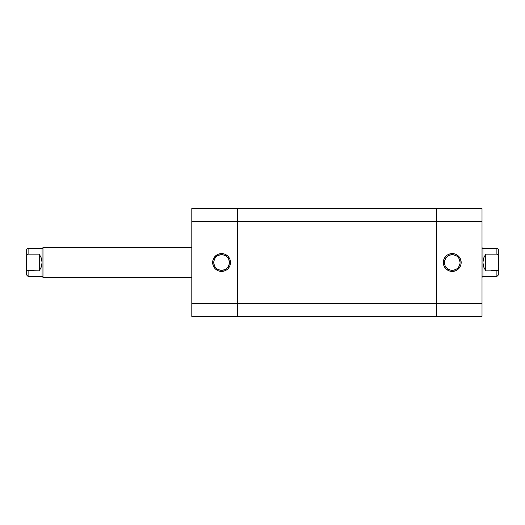 <?xml version="1.0" encoding="UTF-8"?>
<svg xmlns="http://www.w3.org/2000/svg" width="525" height="525" viewBox="0 0 525 525"><rect width="100%" height="100%" fill="white"/><g stroke="black" fill="none" stroke-linecap="round" stroke-linejoin="round"><path stroke-width="0.79" d="M221.576 254.684L221.576 253.568A8.932 8.932 0 0 1 230.501 262.5A8.932 8.932 0 0 1 221.576 271.432L224.989 270.749L226.537 269.922L227.889 268.813L229.825 265.919L230.501 262.5L230.331 260.761L229.825 259.081L227.889 256.187L224.989 254.251L223.315 253.746L221.576 253.568L218.157 254.251L216.615 255.078L214.148 257.539L212.815 260.761L212.645 262.5L213.327 265.919L215.263 268.813L218.157 270.749L219.831 271.254L221.576 271.432L221.576 270.316A7.816 7.816 0 0 0 229.386 262.5A7.816 7.816 0 0 0 221.576 254.684A7.816 7.816 0 0 0 213.76 262.5A7.816 7.816 0 0 0 221.576 270.316L221.576 271.432A8.932 8.932 0 0 1 212.645 262.5A8.932 8.932 0 0 1 221.576 253.568L221.576 254.684A7.816 7.816 0 0 1 229.386 262.5A7.816 7.816 0 0 1 221.576 270.316A7.816 7.816 0 0 1 213.76 262.5A7.816 7.816 0 0 1 221.576 254.684L218.584 255.281M237.385 208.556L191.809 208.556L191.809 316.444L237.385 316.444L237.385 208.556L191.809 208.556L191.809 221.576L237.385 221.576L237.385 303.424L191.809 303.424L191.809 221.576L237.385 221.576L237.385 208.556L237.385 221.576L436.433 221.576L436.433 208.556L237.385 208.556L482.009 208.556L436.433 208.556L436.433 221.576L237.385 221.576L237.385 303.424L191.809 303.424L191.809 316.444L237.385 316.444L237.385 303.424L237.385 316.444L436.433 316.444L237.385 316.444L237.385 303.424L436.433 303.424L237.385 303.424L237.385 208.556M221.576 270.316L224.562 269.719M225.914 268.997L227.102 268.026M228.073 266.838L229.235 264.022M229.386 262.5L228.795 259.507M228.073 258.162L227.102 256.974M225.914 256.003L223.099 254.835M217.232 256.003L216.051 256.974M215.079 258.162L213.911 260.978M213.76 262.5L214.357 265.493M215.079 266.838L216.051 268.026M217.232 268.997L220.054 270.165M436.433 316.444L436.433 208.806L436.433 303.424L436.433 221.576L482.009 221.576L482.009 208.556L482.009 303.424L482.009 221.576L436.433 221.576L436.433 316.444L436.433 305.963L436.433 316.444L482.009 316.444L482.009 303.424L436.433 303.424L482.009 303.424L482.009 316.444L436.433 316.444M452.242 270.316L452.242 271.432A8.932 8.932 0 0 1 443.317 262.5A8.932 8.932 0 0 1 452.242 253.568L448.829 254.251L447.28 255.078L445.928 256.187L443.992 259.081L443.317 262.5L443.487 264.239L443.992 265.919L445.928 268.813L448.829 270.749L450.502 271.254L452.242 271.432L455.661 270.749L457.203 269.922L459.67 267.461L461.002 264.239L461.173 262.5L460.491 259.081L458.555 256.187L455.661 254.251L453.987 253.746L452.242 253.568L452.242 254.684A7.816 7.816 0 0 0 444.432 262.5A7.816 7.816 0 0 0 452.242 270.316A7.816 7.816 0 0 0 460.058 262.5A7.816 7.816 0 0 0 452.242 254.684L452.242 253.568A8.932 8.932 0 0 1 461.173 262.5A8.932 8.932 0 0 1 452.242 271.432L452.242 270.316A7.816 7.816 0 0 1 444.432 262.5A7.816 7.816 0 0 1 452.242 254.684A7.816 7.816 0 0 1 460.058 262.5A7.816 7.816 0 0 1 452.242 270.316L455.234 269.719M452.242 254.684L449.256 255.281M447.904 256.003L446.723 256.974M445.745 258.162L444.583 260.978M444.432 262.5L445.023 265.493M445.745 266.838L446.723 268.026M447.904 268.997L450.719 270.165M456.586 268.997L457.767 268.026M458.738 266.838L459.907 264.022M460.058 262.5L459.46 259.507M458.738 258.162L457.767 256.974M456.586 256.003L453.771 254.835M26.25 250.405A1.857 1.857 0 0 1 28.107 248.548L28.107 254.126L39.27 254.126L39.27 270.874L27.293 270.552L28.107 270.874L28.107 276.452L42.059 276.452L42.991 277.384L191.809 277.384L42.991 277.384L42.991 247.616L42.991 277.384L42.059 276.452L28.107 276.452L28.107 270.874L39.27 270.874L39.27 254.126L41.344 258.09L42.059 262.5L42.059 276.452L42.059 262.5L41.344 266.91L39.27 270.874L41.344 266.91L42.059 262.5L42.059 248.548L42.059 262.5L41.344 258.09L39.27 254.126L28.107 254.126L28.107 248.548A1.857 1.857 0 0 0 26.25 250.405L26.25 274.595L26.316 256.718L27.116 254.618L28.107 254.126L27.116 254.618L26.558 255.609L26.25 257.847L26.25 250.537M191.809 247.616L42.991 247.616L42.059 248.548L42.991 247.616L191.809 247.616M33.692 270.408L26.677 270.408L33.692 270.408M498.75 257.847L498.75 250.405A1.857 1.857 0 0 0 496.893 248.548L496.893 254.126L497.884 254.618L498.442 255.609L498.75 257.847L498.75 250.405A1.857 1.857 0 0 0 496.893 248.548L496.893 254.126L497.884 254.618L498.684 256.718L498.75 267.153L498.75 257.847M482.009 247.616L482.941 248.548L482.941 276.452L482.009 277.384L482.941 276.452L496.893 276.452L496.893 270.874L485.73 270.874L483.656 266.91L482.941 262.5L483.656 258.09L485.73 254.126L496.893 254.126L485.73 254.126L485.73 270.874L485.73 254.126L483.656 258.09L482.941 262.5L482.941 248.548L482.009 247.616M491.308 270.408L498.323 270.408L491.308 270.408M498.75 274.595L498.75 267.153L498.133 270.053L498.75 267.153L498.75 274.595L496.893 276.452L482.941 276.452L482.941 262.5L483.656 266.91L485.73 270.874L496.893 270.874L496.893 276.452M498.75 257.696L498.75 259.192M498.75 265.808L498.75 267.304M497.438 270.729L497.884 270.382M497.707 270.552L496.893 270.874L497.707 270.552M26.25 267.304L26.25 265.808M26.25 259.192L26.25 257.696M27.116 270.382L27.562 270.729M26.867 270.053L26.25 267.153L26.867 270.053M482.941 248.548L496.893 248.548M28.107 248.548L42.059 248.548M28.107 276.452L26.25 274.595"/></g></svg>
